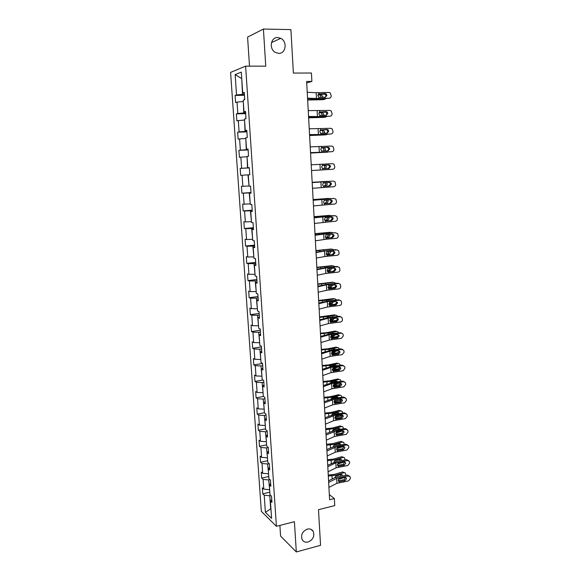 <?xml version="1.0" encoding="UTF-8"?>
<svg xmlns="http://www.w3.org/2000/svg" width="581" height="581" viewBox="0 0 581 581"><rect width="100%" height="100%" fill="white"/><g stroke="black" fill="none" stroke-linecap="round" stroke-linejoin="round"><path stroke-width="0.87" d="M307.342 529.095C309.934 528.536 311.888 529.284 313.203 531.354C314.786 536.147 313.094 539.691 308.119 541.993C305.475 542.581 303.493 541.804 302.171 539.662C300.66 534.854 302.381 531.332 307.342 529.095M277.754 37.533L280.79 38.339C287.61 41.563 285.896 53.801 278.713 53.365L275.379 52.428C268.771 49.022 270.673 37.024 277.754 37.533M279.882 525.427L280.587 536.081L296.317 551.95L320.545 545.327L318.497 509.69L334.743 505.586L334.365 498.549L329.333 494.642M230.592 72.393L261.327 511.338L276.411 526.313L245.61 66.147L230.592 72.393M245.61 66.147L265.749 66.154L263.418 29.05L247.579 37.09L249.503 66.147M263.418 29.05L290.899 29.616L293.398 73.083L311.431 73.01L311.888 81.413L306.63 81.456L329.609 499.733L334.365 498.549M271.741 499.58L270.412 501.004L271.937 502.427L271.516 496.225L269.991 494.83L269.323 484.917L270.848 486.275L270.426 480.029L268.901 478.708L268.219 468.729L269.744 470.007L269.323 463.725L267.797 462.469L267.115 452.417L268.64 453.63L268.211 447.297L266.686 446.114L266.004 435.99L267.521 437.13L267.093 430.753L265.568 429.642L264.878 419.453L266.403 420.513L265.967 414.093L264.442 413.062L263.745 402.793L265.27 403.78L264.834 397.317L263.309 396.351L262.605 386.016L264.13 386.931L263.694 380.41L262.169 379.531L261.465 369.117L262.99 369.952L262.539 363.386L261.014 362.58L260.303 352.093L261.828 352.849L261.385 346.24L259.86 345.513L259.141 334.946L260.666 335.629L260.215 328.969L258.69 328.323L257.971 317.676L259.496 318.279L259.039 311.569L257.514 311.002L256.787 300.283L258.313 300.798L257.855 294.044L256.33 293.558L255.604 282.758L257.122 283.194L256.664 276.389L255.139 275.99L254.405 265.11L255.923 265.459L255.466 258.603L253.941 258.284L253.193 247.324L254.718 247.593L254.253 240.687L252.728 240.454L251.98 229.415L253.505 229.589L253.033 222.632L251.508 222.487L250.752 211.368L252.277 211.455L251.805 204.447L250.28 204.389L249.518 193.19L251.043 193.19L250.564 186.123L249.046 186.16L248.276 174.866L249.801 174.779L247.985 174.881L249.031 185.956M270.412 501.004L271.596 518.397L265.401 512.304L264.217 495.215L262.765 493.857L269.816 492.194M240.643 175.317L249.801 174.772L249.322 167.662L247.796 167.786L247.027 156.412L248.545 156.231L248.065 149.063L246.54 149.281L245.763 137.82L247.288 137.544L246.794 130.318L245.276 130.631L244.492 119.083L246.01 118.713L245.523 111.436L243.998 111.842L243.207 100.208L244.732 99.743L244.238 92.408L242.713 92.909L241.304 72.109L235.138 74.593L236.54 94.95L235.102 95.429L235.595 102.539L237.033 102.096L237.825 113.491L236.38 113.876L236.866 120.935L238.312 120.587L239.096 131.894L237.651 132.192L238.137 139.2L239.583 138.939L240.36 150.159L238.914 150.37L239.394 157.32L240.846 157.153L241.616 168.294L240.164 168.41L240.643 175.317L242.095 175.23L242.858 186.29L241.413 186.327L241.885 193.182L243.337 193.182L244.093 204.163L242.647 204.105L243.119 210.918L244.565 210.997L245.32 221.898L243.867 221.76L244.34 228.522L245.792 228.689L246.54 239.51L245.088 239.292L245.552 245.995L247.005 246.25L247.746 256.998L246.293 256.693L246.758 263.353L248.21 263.687L248.944 274.355L247.491 273.971L247.956 280.579L249.409 280.993L250.135 291.582L248.683 291.125L249.14 297.69L250.593 298.184L251.319 308.693L249.866 308.155L250.324 314.677L251.776 315.243L252.495 325.687L251.043 325.07L251.493 331.54L252.946 332.187L253.665 342.55L252.205 341.86L252.655 348.288L254.108 349.007L254.819 359.298L253.367 358.535L253.81 364.912L255.262 365.71L255.967 375.929L254.514 375.086L254.957 381.427L256.41 382.298L257.107 392.444L255.655 391.529L256.098 397.825L257.55 398.769L258.247 408.842L256.787 407.855L257.223 414.108L258.676 415.125L259.373 425.132L257.913 424.072L258.349 430.281L259.801 431.363L260.491 441.306L259.032 440.173L259.46 446.339L260.913 447.493L261.595 457.363L260.143 456.165L260.571 462.287L262.024 463.507L262.699 473.312L261.247 472.048L261.668 478.127L263.12 479.419L263.796 489.151L262.343 487.822L262.765 493.857M269.642 489.63L268.712 479.935L269.976 479.645M270.659 483.559L269.323 484.917M263.796 489.151L269.373 489.696M263.12 479.419L268.712 479.935M268.56 473.747L267.63 463.979L269.214 463.631M269.569 467.422L268.219 468.729M262.699 473.312L268.291 473.813M262.024 463.507L267.63 463.979M267.478 457.763L266.534 447.922L268.233 447.566M268.473 451.176L267.115 452.417M261.595 457.363L267.209 457.821M260.913 447.493L266.534 447.922M266.388 441.662L265.437 431.748L267.137 431.407M267.369 434.82L266.004 435.99M260.491 441.306L266.113 441.713M259.801 431.363L265.437 431.748M265.285 425.445L264.333 415.466L266.04 415.132M266.258 418.342L264.878 419.453M259.373 425.132L265.016 425.503M258.676 415.125L264.333 415.466M264.173 409.118L263.215 399.067L264.929 398.748M265.132 401.747L263.745 402.793M258.247 408.842L263.905 409.169M257.55 398.769L263.215 399.067M263.062 392.676L262.096 382.552L263.818 382.247M264.006 385.036L262.605 386.016M257.107 392.444L262.786 392.727M256.41 382.298L262.096 382.552M261.937 376.118L260.963 365.914L262.692 365.631M262.866 368.209L261.465 369.117M255.967 375.929L261.661 376.168M255.262 365.71L260.963 365.914M260.804 359.443L259.83 349.166L261.566 348.898M261.726 351.251L260.303 352.093M254.819 359.298L260.528 359.486M254.108 349.007L259.83 349.166M259.663 342.652L258.683 332.296L260.426 332.041M260.571 334.177L259.141 334.946M253.665 342.55L259.387 342.696M252.946 332.187L258.683 332.296M258.516 325.738L257.528 315.309L259.279 315.069M259.409 316.979L257.971 317.676M252.495 325.687L258.24 325.774M251.776 315.243L257.528 315.309M257.361 308.7L256.366 298.191L258.124 297.973M258.24 299.658L256.787 300.283M251.319 308.693L257.078 308.736M250.593 298.184L256.366 298.191M256.199 291.546L255.197 280.957L256.962 280.754M257.056 282.206L255.604 282.758M250.135 291.582L255.916 291.582M249.409 280.993L255.197 280.957M255.023 274.261L254.013 263.6L255.785 263.404M255.872 264.631L254.405 265.11M248.944 274.355L254.739 274.297M248.21 263.687L254.013 263.6M253.839 256.86L252.829 246.112L254.609 245.937M254.674 246.925L253.193 247.324M247.746 256.998L253.556 256.889M247.005 246.25L252.829 246.112M252.655 239.328L251.631 228.5L253.418 228.34M253.469 229.088L251.98 229.415M246.54 239.51L252.365 239.35M245.792 228.689L251.631 228.5M251.457 221.666L250.426 210.758L252.219 210.612M252.256 211.121L250.752 211.368M245.32 221.898L251.166 221.688M244.565 210.997L250.426 210.758M250.244 203.88L249.213 192.885L251.014 192.761M251.036 193.015L249.518 193.19M244.093 204.163L249.961 203.902M243.337 193.182L249.213 192.885M249.801 174.779L248.276 174.866M242.858 186.29L248.741 185.978M242.095 175.23L247.985 174.881M249.329 167.822L247.513 167.924L247.048 156.732M249.322 167.727L247.796 167.786M241.616 168.294L247.513 167.924M240.846 157.153L246.758 156.747M248.102 149.651L246.279 149.738L245.807 138.467M248.08 149.302L246.54 149.281M240.36 150.159L246.279 149.738M239.583 138.939L245.516 138.474M246.867 131.35L245.037 131.415L244.557 120.056M246.823 130.732L245.276 130.631M239.096 131.894L245.037 131.415M238.312 120.587L244.267 120.071M245.618 112.903L243.78 112.954L243.301 101.515M245.56 112.031L243.998 111.842M237.825 113.491L243.78 112.954M237.033 102.096L243.003 101.522M244.369 94.325L242.517 94.354L241.754 78.747M244.289 93.185L242.713 92.909M236.54 94.95L242.517 94.354M235.138 74.593L241.747 78.638M296.317 551.95L294.414 521.702L276.411 526.313M306.71 82.967L311.888 81.413M270.768 495.535L269.787 495.775L270.681 508.891L265.401 512.304M264.217 495.215L269.787 495.775M235.102 95.429L244.427 95.284M236.38 113.876L245.669 113.636M237.651 132.192L246.903 131.858M238.914 150.37L248.123 149.942M240.164 168.41L249.336 167.902M241.885 193.182L250.999 192.551M243.119 210.918L252.19 210.199M244.34 228.522L253.374 227.716M245.552 245.995L254.551 245.109M246.758 263.353L255.72 262.387M247.956 280.579L256.875 279.534M249.14 297.69L258.029 296.557M250.324 314.677L259.17 313.464M251.493 331.54L260.303 330.255M252.655 348.288L261.428 346.922M253.81 364.912L262.547 363.481M254.957 381.427L263.026 380.025M256.098 397.825L263.498 396.474M257.223 414.108L264.42 412.728M258.349 430.281L265.517 428.843M259.46 446.339L266.599 444.843M260.571 462.287L267.681 460.733M261.668 478.127L268.749 476.514M307.226 92.277L316.173 92.728L328.911 92.43L330.175 92.837L331.206 95.836C331.148 97.245 330.48 98.036 329.202 98.218L318.933 98.545L318.867 97.296L317.88 95.662L318.693 93.991L325.135 93.592L326.166 93.926L326.929 95.393L325.324 97.296L318.867 97.296M307.567 98.567L318.025 98.843L329.202 98.218M307.545 98.174L318.933 98.545M325.273 97.296L325.999 95.698L325.237 94.238L318.562 94.078M307.647 100.026L323.225 99.671L326.108 98.581M307.632 99.772L324.757 99.373M244.514 96.504L244.594 99.787M325.592 94.115L325.2 93.846M321.177 97.426L320.247 95.161L319.644 95.008L321.17 94.688L318.061 94.688M321.17 94.688L322.753 96.519L322.622 97.383M317.945 95.008L319.644 95.008M308.228 110.615L329.819 110.434L331.155 110.884L332.107 113.796C332.049 115.191 331.381 115.982 330.11 116.171L319.877 116.57L319.811 115.329L318.831 113.716L319.644 112.046L326.064 111.603L327.154 111.98L327.851 113.382L326.253 115.285L319.811 115.329M308.569 116.752L330.11 116.171M308.555 116.461L319.877 116.57M326.094 115.292L326.921 113.629L326.224 112.227L319.615 112.06M309.23 128.808L330.727 128.299L332.129 128.793L333 131.626C332.942 133.013 332.281 133.804 331.01 134L320.821 134.465L320.756 133.231L319.775 131.64L320.589 129.977L326.98 129.49L328.12 129.897L328.759 131.248L327.168 133.143L320.756 133.231M309.557 134.814L331.01 134M309.55 134.618L320.821 134.465M326.878 133.158L327.829 131.429L327.19 130.093L326.057 129.686L320.683 129.919M308.627 117.841L324.14 117.347L326.871 116.498M308.62 117.652L325.665 117.101M245.756 114.929L245.916 118.742M326.725 112.089L326.173 111.639M322.005 115.452L322.15 114.551L321.22 112.932L320.574 112.765L322.099 112.496L319.129 112.54M322.099 112.496L322.753 112.67L323.675 114.297L323.435 115.394M318.998 112.787L320.574 112.765M309.6 135.533L325.048 134.901L327.575 134.291M309.593 135.409L326.573 134.705M246.99 133.223L247.259 137.116M322.767 133.347L323.065 132.148L322.194 130.572L321.504 130.391L323.021 130.18L320.24 130.26M323.021 130.18L323.711 130.369L324.59 131.945L324.191 133.281M320.102 130.434L321.504 130.391M310.225 146.877L331.62 146.042L333.08 146.579L333.886 149.332C333.828 150.704 333.167 151.496 331.911 151.699L321.758 152.229L321.692 151.009L320.719 149.44L321.525 147.777L327.895 147.254L329.078 147.69L329.667 148.983L328.076 150.878L321.692 151.009M310.544 152.738L331.911 151.699M310.537 152.636L321.758 152.229M327.611 150.9L328.737 149.106L328.149 147.821L326.965 147.385L321.787 147.647M311.205 164.808L332.514 163.653L334.024 164.227L334.772 166.907C334.714 168.272 334.053 169.064 332.797 169.274L322.687 169.877L322.622 168.657L321.649 167.103L322.455 165.447L328.795 164.881L330.023 165.353L330.567 166.587L328.984 168.483L322.622 168.657M322.687 169.877L332.797 169.274M328.185 168.534L329.638 166.653L329.093 165.425L327.873 164.953L322.985 165.236M312.186 182.616L332.637 181.156M312.186 182.55L332.463 181.163M312.498 188.295L333.683 186.726C334.932 186.508 335.586 185.717 335.644 184.359L334.954 181.751L333.4 181.141M324.191 186.334L323.29 186.036L322.578 184.649L323.377 182.993L329.696 182.39L330.959 182.892L331.46 184.068L329.885 185.964L323.893 186.298M328.955 185.971L330.531 184.075L330.03 182.899L329.151 182.427M324.336 186.334L329.885 185.964M310.566 153.101L328.2 151.961M310.559 153.035L327.473 152.186M248.218 151.38L248.479 155.25M323.421 151.118L323.98 149.622L323.152 148.097L322.419 147.901L323.937 147.741L321.424 147.843M323.937 147.741L324.67 147.937L325.498 149.47L324.859 151.045M321.3 147.944L322.419 147.901M328.367 169.543L311.525 170.538L328.476 169.529M249.438 169.405L249.699 173.247M323.748 168.795L324.888 166.972L324.096 165.491L323.334 165.28L324.852 165.171L322.796 165.287M324.852 165.171L325.614 165.389L326.406 166.87L325.237 168.708M322.731 165.309L323.334 165.28M312.171 182.361L327.546 181.323M312.171 182.325L327.452 181.323M250.643 187.3L250.905 191.113M329.572 181.345L328.969 181.265M326.369 182.601L327.299 184.148L325.941 186.022L323.566 186.189M323.45 186.131L324.423 186.065L325.781 184.199L324.932 182.695M313.159 200.292L333.784 198.491M313.152 200.133L333.341 198.47M313.471 205.928L334.554 204.047C335.803 203.822 336.457 203.038 336.515 201.687L335.869 199.152L334.278 198.513M324.953 203.72L324.169 203.408L323.501 202.065L324.292 200.416L330.589 199.77L331.882 200.3L332.339 201.433L330.771 203.321L324.619 203.648M329.848 203.27L331.417 201.382L330.248 199.799M325.251 203.72L330.771 203.321M313.123 199.653L328.57 198.426M313.115 199.559L328.338 198.426M251.849 205.064L252.103 208.848M330.792 198.651L329.855 198.419M327.575 199.987L328.192 201.309L326.834 203.183L324.176 203.415M324.031 203.292L325.324 203.176L326.675 201.309L326.173 200.089M314.125 217.839L334.903 215.725M314.11 217.592L334.213 215.653M314.43 223.438L335.426 221.252C336.668 221.02 337.321 220.235 337.379 218.892L336.777 216.422L335.15 215.754M325.716 220.969L324.416 219.364L325.207 217.715L331.475 217.033L332.797 217.584L333.225 218.667L331.657 220.555L325.389 220.867M330.734 220.446L332.296 218.558L331.279 217.047M326.152 220.991L331.657 220.555M314.067 216.829L329.587 215.42M314.06 216.669L329.216 215.413M253.04 222.697L253.294 226.452M331.896 215.834L330.734 215.457M328.672 217.25L329.071 218.347L327.72 220.235L324.888 220.511M324.728 220.322L326.217 220.177L327.561 218.296L327.277 217.359M315.076 235.261L335.077 232.72L337.677 233.577L338.236 235.98C338.178 237.309 337.532 238.101 336.29 238.333L326.34 239.19L325.324 236.532L326.108 234.891L332.354 234.172L333.697 234.746L334.097 235.784L332.535 237.673L326.181 237.963M315.062 234.927L335.077 232.72M315.381 240.825L326.34 239.19M331.613 237.498L333.167 235.617L332.274 234.179M326.471 238.087L332.535 237.673M327.052 238.145L326.275 238.014M315.004 233.882L330.596 232.306M314.989 233.671L330.095 232.277M254.115 240.665L254.471 243.933M332.935 232.901L331.606 232.371M329.696 234.397L329.95 235.269L328.606 237.157L325.643 237.491M325.491 237.23L327.103 237.048L328.447 235.167L328.301 234.513M316.028 252.561L324.59 251.072L336.987 249.866M316.006 252.132L335.941 249.663M316.333 258.08L324.881 256.526L337.147 255.299C338.382 255.052 339.028 254.267 339.086 252.946L338.563 250.6L336.878 249.874M332.485 254.442L334.031 252.561L333.24 251.188L334.598 251.784L334.961 252.779L333.407 254.667L326.98 254.95M327.234 255.074L327.945 255.168L326.776 254.798L326.224 253.585L327.009 251.951L333.233 251.188M327.945 255.168L333.407 254.667M315.933 250.818L331.591 249.082M315.919 250.542L330.959 249.024M255.328 258.574L255.647 261.29M333.937 249.845L332.47 249.169M330.676 251.42L330.821 252.074L329.485 253.97L326.428 254.355M326.297 254.02L327.982 253.81L329.267 251.551M316.972 269.737L325.491 268.044L337.728 266.759L336.798 266.497L337.953 266.752M316.943 269.221L326.936 267.449L336.798 266.497M317.277 275.22L325.781 273.462L338.004 272.148C339.231 271.893 339.878 271.109 339.929 269.795L339.442 267.507L337.728 266.759M327.996 271.93L328.839 272.075L327.64 271.69L327.118 270.521L327.902 268.887L334.097 268.088L335.484 268.698L335.825 269.657L334.278 271.538L327.786 271.806M333.356 271.262L334.896 269.381L334.191 268.081M328.839 272.075L334.278 271.538M328.127 273.128L328.083 271.944M332.114 271.385L333.915 271.095M316.856 267.638L332.572 265.757M316.841 267.304L331.824 265.662M256.526 276.353L256.809 278.524M334.903 266.679L333.327 265.851M331.62 268.328L330.357 270.659L327.241 271.095M327.132 270.695L328.853 270.455L330.182 268.473M317.909 286.796L326.384 284.901L338.578 283.521L337.648 283.208L338.897 283.521M317.88 286.186L327.822 284.225L337.648 283.208M318.206 292.236L326.675 290.282L338.846 288.873C340.074 288.612 340.713 287.827 340.771 286.52L340.306 284.291L338.578 283.521M328.759 288.663L329.717 288.866L328.497 288.466L328.004 287.334L328.788 285.699L334.961 284.872L336.363 285.496L336.682 286.411L335.135 288.299L334.213 287.965L328.599 288.554M334.213 287.965L335.753 286.084L335.135 284.857M329.717 288.866L335.135 288.299M329.587 288.452L335.498 287.116M317.778 284.334L333.545 282.315M317.756 283.949L332.681 282.184M257.717 294.001L257.964 295.635M335.84 283.39L334.184 282.417M331.41 283.848L330.153 283.978M332.528 285.118L331.221 287.239L328.069 287.718M328.004 287.246L329.717 286.985L331.054 285.278M318.838 303.732L327.277 301.641L339.42 300.174L338.491 299.803L339.834 300.174M318.802 303.035L328.701 300.878L338.491 299.803M319.136 309.128L327.561 306.979L339.689 305.483C340.909 305.221 341.548 304.437 341.606 303.137L341.17 300.958L339.42 300.174M329.529 305.272L330.596 305.541L329.354 305.127L328.89 304.03L329.667 302.403L335.818 301.532L337.227 302.171L337.532 303.057L335.992 304.938L335.07 304.553L329.412 305.185M335.07 304.553L336.602 302.672L336.065 301.524M330.596 305.541L335.992 304.938M329.34 305.112L335.302 304.124L336.53 303.275M318.686 300.922L326.471 300.261L334.503 298.772M318.664 300.479L333.53 298.59M258.908 311.518L259.111 312.622M336.755 299.992L335.034 298.874M332.623 300.45L328.243 300.929M333.407 301.8L332.078 303.703L328.911 304.226M328.904 303.681L330.582 303.405L331.874 301.967M319.768 320.545L328.163 318.265L340.255 316.71L339.326 316.282L340.756 316.718M319.724 319.768L329.58 317.415L339.326 316.282M320.058 325.912L328.439 323.566L340.524 321.983C341.737 321.707 342.376 320.93 342.434 319.637L342.02 317.509L340.255 316.71M330.306 321.765L331.46 322.099L330.204 321.671L329.761 320.61L330.538 318.991L336.668 318.083L338.091 318.737L338.374 319.586L336.842 321.46L335.92 321.024L330.226 321.692M335.92 321.024L337.445 319.151L336.98 318.076M331.46 322.099L336.842 321.46M330.073 321.518L336.138 320.429L337.438 319.463M319.594 317.393L327.35 316.703L335.869 315.214L334.373 314.887L335.448 315.12M319.565 316.892L334.373 314.887M260.077 328.911L260.252 329.492M337.648 316.478L337.111 315.585L335.869 315.214M327.35 316.703L327.401 317.676L333.676 316.943M334.249 318.366L332.928 320.058L329.761 320.618M329.834 320L331.439 319.71L332.652 318.555M320.683 337.241L329.035 334.772L341.091 333.131L340.154 332.652L341.664 333.145M320.632 336.377L330.444 333.843L340.154 332.652M320.973 342.565L329.318 340.038L341.352 338.367L343.255 336.021L343.204 334.976L342.87 333.944L341.091 333.131M331.083 338.142L332.325 338.541L331.054 338.106L330.633 337.082L331.41 335.455L337.51 334.518L338.948 335.179L339.21 336L337.684 337.873L336.762 337.387L331.039 338.098M336.762 337.387L338.287 335.513L337.881 334.518M332.325 338.541L337.684 337.873M330.836 337.801L336.973 336.624L338.287 335.607M320.487 333.748L328.221 333.036L336.711 331.446L335.215 331.068L336.384 331.366M320.458 333.196L326.74 332.659L335.215 331.068M327.815 334.293L333.603 332.971L334.671 333.327M338.52 332.855L337.975 331.824L336.711 331.446M335.063 334.823L333.777 336.297L330.633 336.9M330.8 336.188L333.378 335.026M333.501 333.465L333.262 333.036M321.591 353.822L329.906 351.164L341.911 349.435L340.982 348.905L342.558 349.464M321.54 352.878L331.308 350.154L340.982 348.905M321.881 359.109L330.19 356.393L342.18 354.635L344.068 352.297L344.017 351.258L343.705 350.263L341.911 349.435M331.867 354.395L333.182 354.875L331.896 354.425L331.497 353.43L332.267 351.817L333.007 351.534L338.353 350.837L339.798 351.512L340.045 352.297L338.52 354.178L337.605 353.633L331.853 354.381M337.605 353.633L339.115 351.766L338.774 350.844M333.182 354.875L338.52 354.178M331.613 353.982L337.801 352.711L339.108 351.679M321.38 349.994L329.086 349.261L337.539 347.569L336.043 347.147L337.3 347.503M321.351 349.392L327.611 348.832L336.043 347.147M328.512 350.677L334.445 349.123L335.629 349.602M339.369 349.116L338.825 347.946L337.539 347.569M335.854 351.164L334.62 352.427L331.519 353.059M331.824 352.26L334.024 351.403M334.402 349.755L334.148 349.188M322.499 370.286L330.778 367.446L342.732 365.631L341.802 365.057L343.436 365.667M322.44 369.262L332.165 366.357L341.802 365.057M322.789 375.544L331.054 372.639L342.993 370.801L344.882 368.463L344.831 367.424L344.533 366.466L342.732 365.631M338.433 369.77L332.688 370.555L334.039 371.092L339.355 370.366L338.433 369.77L339.943 367.904L339.653 367.061M334.039 371.092L332.731 370.634L332.354 369.676L333.124 368.056L333.864 367.773L339.181 367.054L340.633 367.729L340.865 368.492L339.355 370.366M332.412 370.039L338.629 368.688L339.914 367.671M322.266 366.124L329.943 365.376L338.36 363.583L336.871 363.118L338.403 363.568M322.237 365.478L328.468 364.904L336.871 363.118M329.245 366.952L330.262 366.248L335.288 365.166L336.552 365.761M340.197 365.253L339.667 363.96L338.36 363.583M336.602 367.403L335.455 368.448L332.412 369.109M332.964 368.187L334.562 367.679M335.266 365.936L335.026 365.224M323.399 386.641L331.635 383.613L343.545 381.717L342.616 381.092L344.308 381.761M323.334 385.53L333.015 382.451L342.616 381.092M323.682 391.855L331.911 388.776L343.807 386.852L345.688 384.513L345.637 383.489L345.361 382.559L343.545 381.717M333.479 386.626L334.881 387.2L340.183 386.438L339.26 385.799L333.538 386.619M339.26 385.799L340.764 383.932L340.524 383.162M334.881 387.2L333.567 386.735L333.211 385.806L333.973 384.194L334.707 383.903L340.008 383.148L341.468 383.838L341.686 384.571L340.183 386.438M333.233 385.987L339.442 384.557L340.706 383.569M323.152 382.153L330.8 381.383L339.181 379.48L337.692 378.979L339.304 379.458M323.109 381.448L329.325 380.867L337.692 378.979M330.001 383.104L331.112 382.24L336.116 381.107L337.452 381.819M339.181 379.48L340.502 379.872L341.018 381.318M337.314 383.533L336.283 384.361L333.327 385.036M336.101 382.015L335.891 381.158M324.285 402.88L334.758 399.111L344.359 397.695L343.429 397.019L345.165 397.745M324.227 401.689L333.857 398.428L343.429 397.019M324.576 408.058L332.76 404.797L344.613 402.793L346.487 400.454L346.174 398.544L344.359 397.695M334.286 402.582L335.724 403.199L340.996 402.408L340.081 401.718L334.38 402.568M340.081 401.718L341.577 399.851L341.381 399.162L342.296 399.83L342.5 400.541L340.996 402.408M335.724 403.199L334.395 402.727L334.053 401.82L334.816 400.215L340.829 399.14L342.296 399.83M334.053 401.827L340.255 400.324L341.483 399.372M324.024 398.072L331.649 397.273L339.994 395.283L338.512 394.731L340.19 395.247M323.98 397.317L330.175 396.714L338.512 394.731M330.771 399.154L331.954 398.123L336.944 396.932L338.324 397.774M339.994 395.283L341.33 395.668L341.831 397.251M337.982 399.561L334.264 400.854M336.915 397.978L336.748 396.976M325.171 419.003L335.6 415.037L345.158 413.563L344.228 412.837L346.007 413.628M325.106 417.739L334.7 414.304L344.228 412.837M325.454 424.145L333.603 420.709L345.412 418.625L347.285 416.294L346.98 414.42L345.158 413.563M335.092 418.429L336.559 419.09L341.817 418.269L340.894 417.528L335.215 418.414M340.894 417.528L342.391 415.669L342.224 415.045M336.559 419.09L335.215 418.61L334.896 417.732L335.658 416.134L336.384 415.836L341.65 415.023L343.117 415.72L343.313 416.403L341.817 418.269M334.896 417.557L341.062 415.981L342.245 415.081M324.895 413.883L332.485 413.062L340.807 410.97L339.319 410.382L341.069 410.927M324.852 413.076L331.017 412.459L339.319 410.382M331.548 415.088L332.535 413.999L337.764 412.655L339.181 413.614M340.807 410.97L342.158 411.363L342.645 413.084M338.585 415.495L335.237 416.555M337.692 413.846L337.59 412.699M326.057 435.016L336.428 430.848L345.956 429.323L345.027 428.553L346.842 429.395M325.977 433.68L335.527 430.071L345.027 428.553M326.333 440.129L334.445 436.52L346.211 434.348L348.07 432.024L347.787 430.18L345.956 429.323M335.898 434.167L337.387 434.871L342.623 434.022L341.708 433.237L336.043 434.152M341.708 433.237L343.197 431.378L343.066 430.826M337.387 434.871L336.036 434.385L335.731 433.535L336.486 431.937L337.212 431.639L342.456 430.797L343.93 431.494L344.119 432.155L342.623 434.022M335.753 433.172L342.921 430.797M325.759 429.584L333.327 428.749L341.606 426.556L340.125 425.924L341.94 426.512M325.709 428.727L331.86 428.103L340.125 425.924M332.339 430.913L333.371 429.679L338.578 428.27L339.682 428.589L340.016 429.352M341.606 426.556L342.972 426.948L343.451 428.807M339.021 431.349L336.268 432.119M338.447 429.606L338.433 428.306M326.929 450.921L337.256 446.557L346.748 444.981L345.818 444.16L347.707 445.068M326.849 449.505L336.355 445.729L345.818 444.16M327.205 455.998L335.281 452.221L347.002 449.97L348.854 447.646L348.585 445.838L346.748 444.981M336.697 449.803L338.207 450.544L343.429 449.665L342.507 448.837L336.871 449.781M342.507 448.837L343.887 446.491M338.207 450.544L336.849 450.057L336.559 449.236L337.314 447.639L338.04 447.341L343.262 446.469L344.744 447.167L344.918 447.806L343.429 449.665M336.617 448.677L343.531 446.448M326.616 445.184L334.155 444.327L342.405 442.039L340.931 441.364L342.805 441.988M326.566 444.276L332.688 443.637L340.931 441.364M333.138 446.629L334.206 445.249L339.384 443.782L340.502 444.102L340.829 444.988M342.405 442.039L343.785 442.432L344.25 444.421M338.36 447.283L337.496 447.53M339.166 445.264L339.26 443.819M327.793 466.725L335.847 462.825L347.532 460.53L346.61 459.665L348.564 460.646M327.713 465.228L337.176 461.285L346.61 459.665M328.076 471.765L336.108 467.814L347.787 465.49L349.631 463.166L349.588 462.178L349.377 461.394L347.532 460.53M337.496 465.33L339.028 466.115L344.228 465.207L343.306 464.328L337.692 465.308M343.306 464.328L344.707 462.055M339.028 466.115L337.663 465.628L337.387 464.829L338.135 463.231L338.861 462.934L344.061 462.033L345.542 462.73L345.71 463.347L344.228 465.207M337.503 464.074L344.032 462.033M327.466 460.675L334.976 459.796L343.197 457.421L341.722 456.71L343.661 457.363M327.415 459.724L333.516 459.07L341.722 456.71M333.944 462.229L335.026 460.718L340.19 459.193L341.308 459.506L341.635 460.522M343.197 457.421L344.584 457.813L345.041 459.934M339.849 460.827L340.081 459.222M328.657 482.412L336.668 478.352L348.317 475.977L347.387 475.062L349.421 476.115M328.57 480.85L334.663 477.771L337.997 476.74L347.387 475.062M328.933 487.415L336.936 483.305L348.564 480.901L350.408 478.584L350.161 476.841L348.317 475.977M338.287 480.756L339.834 481.584L345.02 480.647L344.105 479.724L338.505 480.727M344.105 479.724L345.513 477.517M339.834 481.584L338.469 481.09L338.2 480.313L338.955 478.722L339.674 478.417L344.86 477.488L346.341 478.192L346.494 478.788L345.02 480.647M338.411 479.354L344.054 477.633M328.309 476.064L335.796 475.171L343.981 472.702L342.514 471.946L344.504 472.643M328.258 475.069L334.336 474.401L342.514 471.946M334.75 477.727L335.847 476.079L340.989 474.495L342.122 474.815L342.412 475.948M343.981 472.702L345.383 473.087L345.818 475.345M340.481 476.297L340.894 474.524M318.693 93.991L318.628 92.735M316.478 98.545L316.173 92.728M324.213 93.904L325.135 93.592M319.477 93.759L318.831 93.911M311.547 98.734L311.59 99.547M315.737 98.879L315.766 99.402M319.644 112.046L319.579 110.804M317.444 116.607L317.132 110.833M325.135 111.857L326.064 111.603M320.421 111.813L319.928 111.915M320.589 129.977L320.523 128.742M318.395 134.538L318.09 128.808M326.057 129.686L326.98 129.49M312.527 116.817L312.563 117.427M316.696 116.868L316.718 117.26M313.5 134.777L313.522 135.177M321.525 147.777L321.46 146.55M319.339 152.338L319.034 146.652M326.965 147.385L327.895 147.254M322.455 165.447L322.39 164.234M320.284 170.015L319.978 164.365M327.873 164.953L328.795 164.881M323.377 182.993L323.312 181.788M323.61 187.387L323.544 186.181M321.213 187.561L320.915 181.955M325.941 186.022L324.423 186.065M324.292 200.416L324.234 199.218M324.525 204.781L324.459 203.582M322.135 204.991L321.845 199.414M326.834 203.183L325.324 203.176M325.207 217.715L325.142 216.524M325.433 222.044L325.375 220.86M323.058 222.291L322.767 216.757M317.93 216.597L317.96 217.112M327.72 220.235L326.217 220.177M326.108 234.891L326.05 233.707M323.973 239.466L323.682 233.976M322.905 233.315L322.927 233.773M318.853 233.649L318.896 234.354M328.606 237.157L327.103 237.048M327.009 251.951L326.95 250.774M327.234 256.221L327.176 255.044M324.881 256.526L324.59 251.072M323.806 250.229L323.835 250.803M319.775 250.585L319.819 251.471M329.485 253.97L327.982 253.81M327.902 268.887L327.837 267.718M325.781 273.462L325.491 268.044M324.699 267.02L324.735 267.71M320.683 267.398L320.741 268.466M330.357 270.659L328.853 270.455M328.788 285.699L328.723 284.545M329.006 289.912L328.948 288.757M326.675 290.282L326.384 284.901M325.592 283.695L325.636 284.508M321.584 284.102L321.656 285.344M331.221 287.239L329.717 286.985M329.667 302.403L329.609 301.256M329.885 306.586L329.826 305.439M327.561 306.979L327.277 301.641M326.471 300.261L326.522 301.183M322.484 300.682L322.564 302.105M332.078 303.703L330.582 303.405M330.538 318.991L330.48 317.843M330.756 323.138L330.698 321.997M328.439 323.566L328.163 318.265M323.377 317.153L323.464 318.751M332.928 320.058L331.439 319.71M331.41 335.455L331.344 334.322M331.628 339.58L331.562 338.447M329.318 340.038L329.035 334.772M328.221 333.036L328.272 334.01M324.263 333.516L324.358 335.281M333.777 336.297L332.288 335.905M332.267 351.817L332.209 350.692M332.485 355.913L332.426 354.788M330.19 356.393L329.906 351.164M329.086 349.261L329.136 350.227M325.142 349.755L325.244 351.701M334.62 352.427L333.131 351.992M333.124 368.056L333.066 366.945M333.341 372.13L333.283 371.012M331.054 372.639L330.778 367.446M329.943 365.376L329.993 366.335M326.014 365.892L326.13 367.998M335.455 368.448L333.973 367.969M333.973 384.194L333.915 383.082M334.184 388.231L334.126 387.128M331.911 388.776L331.635 383.613M330.8 381.383L330.85 382.327M326.885 381.92L327.009 384.194M336.283 384.361L334.91 383.874M334.816 400.215L334.758 399.111M335.026 404.231L334.968 403.127M332.76 404.797L332.485 399.677M331.649 397.273L331.693 398.217M327.742 397.832L327.88 400.273M337.111 400.164L336.225 399.822M335.658 416.134L335.6 415.037M335.869 420.114L335.811 419.024M333.603 420.709L333.334 415.626M332.485 413.062L332.535 413.999M328.599 413.643L328.744 416.243M337.931 415.865L337.459 415.669M336.486 431.937L336.428 430.848M336.697 435.895L336.639 434.813M334.445 436.52L334.177 431.465M333.327 428.749L333.371 429.679M329.449 429.344L329.601 432.104M337.314 447.639L337.256 446.557M337.525 451.568L337.467 450.493M335.281 452.221L335.012 447.203M334.155 444.327L334.206 445.249M330.298 444.944L330.451 447.857M338.135 463.231L338.077 462.164M338.345 467.139L338.287 466.064M336.108 467.814L335.847 462.825M334.976 459.796L335.026 460.718M331.134 460.435L331.301 463.5M338.955 478.722L338.897 477.655M339.159 482.6L339.101 481.54M336.936 483.305L336.668 478.352M335.796 475.171L335.847 476.079M331.969 475.824L332.143 479.049M313.203 531.354L310.951 529.313M280.79 38.339L271.48 42.573M325.237 94.238L326.166 93.926M320.247 95.161L321.772 94.841M326.224 112.227L327.154 111.98M327.19 130.093L328.12 129.897M321.22 112.932L322.753 112.67M322.194 130.572L323.711 130.369M328.149 147.821L329.078 147.69M329.093 165.425L330.023 165.353M330.03 182.899L330.959 182.892M323.152 148.097L324.67 147.937M324.096 165.491L325.614 165.389M325.04 182.761L326.551 182.71M330.952 200.256L331.882 200.3M331.867 217.483L332.797 217.584M332.775 234.586L333.697 234.746M333.668 251.566L334.598 251.784M334.554 268.429L335.484 268.698M335.433 285.169L336.363 285.496M336.305 301.793L337.227 302.171M331.613 300.384L332.187 300.493M337.169 318.301L338.091 318.737M332.572 316.739L333.53 316.957M338.026 334.7L338.948 335.179M333.509 332.993L334.627 333.276M338.868 350.975L339.798 351.512M334.424 349.13L335.484 349.435M339.711 367.148L340.633 367.729M335.324 365.159L336.341 365.485M340.546 383.206L341.468 383.838M336.217 381.085L337.183 381.419M337.103 396.903L338.026 397.251M342.289 415.059L343.117 415.72M337.982 412.619L338.854 412.975M343.175 430.855L343.93 431.494M338.854 428.226L339.682 428.589M344.046 446.542L344.744 447.167M339.718 443.739L340.502 444.102M344.903 462.127L345.542 462.73M340.568 459.143L341.308 459.506M345.753 477.611L346.341 478.192M341.417 474.452L342.122 474.815"/></g></svg>
